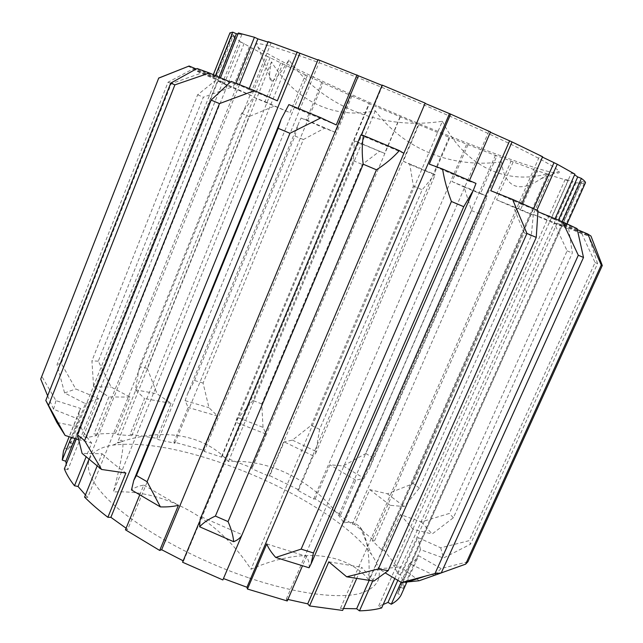<?xml version="1.0" encoding="UTF-8"?>
<svg xmlns="http://www.w3.org/2000/svg" width="643" height="643" viewBox="0 0 643 643"><rect width="100%" height="100%" fill="white"/><g stroke="black" fill="none" stroke-linecap="round" stroke-linejoin="round"><path stroke-width="0.48" stroke-dasharray="3.21 2.41" d="M369.034 579.994C369.854 553.334 366.864 535.683 360.048 527.035C355.499 522.606 350.162 521.248 344.029 522.976C316.734 482.258 271.804 458.845 228.434 461.497C206.54 436.581 166.577 426.622 121.423 441.701L117.404 442.898C125.932 433.294 124.589 449.658 113.369 491.999C163.643 489.227 217.559 517.591 250.979 569.248C301.744 546.783 346.489 552.763 369.034 579.994L548.897 173.425L541.004 178.746C517.02 195.102 504.216 184.895 501.564 161.827L344.029 522.976M249.002 577.92C296.101 593.754 337.864 599.027 359.807 593.529C380.994 586.818 384.9 573.813 371.525 554.523C349.728 523.434 287.469 486.237 226.135 464.527C179.743 448.147 141.91 441.693 112.638 445.165C85.262 449.513 78.719 468.233 104.769 496.083C130.65 523.82 190.055 558.132 249.002 577.92M501.564 161.827C451.49 168.763 403.466 148.814 375.335 110.773C336.924 119.485 296.576 103.161 271.499 61.824C268.887 74.154 268.975 80.592 271.788 81.163C275.019 80.126 280.734 73.061 288.916 59.96C322.119 105.621 379.796 130.722 442.352 121.278L250.979 569.248M376.452 105.524C307.442 75.601 246.783 45.291 256.734 43.7C262.127 43.081 283 49.447 319.346 62.813C355.177 76.131 403.434 95.807 446.901 114.896C511.571 143.252 556.042 166.119 558.984 171.376C565.808 181.688 463.056 143.405 376.452 105.524M269.071 476.246L418.4 124.493L368.978 103.603L353.682 140.23L384.627 153.38L354.365 140.93L353.409 160.71L253.004 400.501L236.15 420.369L235.836 422.322L221.658 456.273L251.903 467.871L251.815 468.731L269.071 476.246L269.811 475.667L298.698 489.821L297.789 490.32L313.671 499.056L315.191 498.888L340.694 514.697L339.006 514.778L352.316 524.174L354.526 524.455L374.523 540.843L372.136 540.458L381.58 549.821L384.377 550.585L396.578 566.25L393.612 565.35L397.872 573.829L401.055 575.083L402.992 581.979L403.185 588.369L399.89 586.971L580.645 182.202L584.109 183.673L565.205 225.958L588.546 235.917L581.867 233.755L595.064 262.553L469.213 540.642L440.712 547.82L417.821 537.484L401.055 575.083M238.641 417.886L263.043 427.37L266.162 434.081L235.836 422.322M47.63 395.815L53.554 409.253L78.534 419.196L71.26 437.441M215.461 75.593L214.915 76.951L196.155 68.97M403.185 588.369L420.498 549.644L443.485 558.011L470.475 544.235L469.213 540.642M401.079 582.269L409.422 563.59L434.129 575.34L441.259 572.905M577.374 229.631L561.476 223L562.103 221.61M397.776 580.436L558.47 220.107M595.064 262.553L597.58 263.606L470.475 544.235M597.58 263.606L588.546 235.917M78.269 439.555L91.652 443.035L86.066 456.948M239.469 84.651L88.927 459.407M235.997 83.285L235.579 84.321L230.282 82.007M374.523 540.843L390.188 505.318L404.238 506.563L419.397 488.061L531.303 235.772L533.256 215.124L520.637 209.449L537.612 170.958L495.44 155.293L496.838 156.032L480.602 193.318L487.121 196.461L464.005 186.96L471.552 210.591L365.827 453.548L343.193 465.934L329.891 464.809L315.191 498.888M419.397 488.061L413.232 483.576L387.432 493.816L369.773 489.62L354.526 524.455M513.074 162.132L496.581 199.812L513.532 207.207L524.222 232.79L413.232 483.576M524.222 232.79L531.303 235.772M340.694 514.697L355.716 480.192L364.139 478.336L370.055 467.043L373.39 457.92L479.791 214.063L483.616 206.821L487.121 196.461M373.39 457.92L365.827 453.548M471.552 210.591L479.791 214.063M298.698 489.821L313.245 455.911L315.568 453.532L319.611 429.331L422.21 189.773L434.555 174.743L435.15 174.824L434.089 174.132L449.787 137.546L418.4 124.493M319.611 429.331L311.22 425.336L292.444 440.117L284.158 441.886L269.811 475.667M418.786 124.83L403.314 161.256L409.784 164.375L413.401 186.052L311.22 425.336M413.401 186.052L422.21 189.773M263.043 427.37L261.717 403.908L362.274 164.455L379.266 151.507M261.717 403.908L253.004 400.501M353.409 160.71L362.274 164.455M203.526 450.261L217.704 416.125L208.959 407.702L203.084 383.083L303.367 139.555L324.611 128.19L335.493 132.442L350.789 95.598L305.433 74.942L289.985 112.71L253.567 97.214L241.623 113.425L139.459 366.735L135.384 389.787L144.562 398.58L130.095 434.258L156.844 438.301L158.395 439.659L174.848 443.252L173.94 442.046L203.526 450.261L204.257 451.41L221.722 457.197L221.658 456.273M203.084 383.083L194.556 380.479L187.547 393.926L185.096 400.645L188.158 407.453L173.94 442.046M321.781 82.513L306.414 119.879L301.101 118.039L298.497 123.617L294.952 135.994L194.556 380.479M294.952 135.994L303.367 139.555M156.844 438.301L171.134 403.354L157.053 393.797L147.247 368.31L249.042 116.568L274.022 106.232M147.247 368.31L139.459 366.735M241.623 113.425L249.042 116.568M115.427 433.245L130.031 397.061L111.151 387.07L98.291 361.173L203.373 97.214L231.335 87.271L251.67 95.719L267.504 56.496L240.956 42.044L224.52 83.156L201.018 73.23L192.715 69.074L168.08 82.2L57.042 364.533L64.597 392.961L85.439 403.667L69.918 442.601L83.317 436.251L86.291 437.69L96.522 435.616L93.991 434.113L115.427 433.245L117.749 434.716L131.839 435.665L130.095 434.258M98.291 361.173L91.917 360.868L93.613 386.773L108.892 396.964L93.991 434.113M249.315 46.875L233.128 87.231L215.863 80.214L197.642 94.778L91.917 360.868M197.642 94.778L203.373 97.214M83.317 436.251L98.427 398.459L75.761 388.959L61.181 363.327L171.327 83.59L201.018 73.23M61.181 363.327L57.042 364.533M168.08 82.2L171.327 83.59M63.48 450.936L80.688 408.458L55.981 400.645L41.731 376.227L158.588 78.1M41.731 376.227L41.345 377.128M419.132 580.75L400.091 566.579L394.698 578.676M383.188 604.524L378.695 605.947L381.661 607.948M378.695 605.947L571.442 172.814L574.609 174.808M574.914 174.132L571.442 172.814M555.062 218.7L554.66 219.609L577.101 228.627M467.903 561.765L441.13 568.581L418.649 555.785L406.794 582.293M399.89 586.971L397.736 593.529L401.015 595.217M397.736 593.529L581.827 181.591L580.645 182.202M585.476 182.716L581.883 181.262M567.062 223.885L566.186 225.854L590.973 236.085M397.872 573.829L572.784 181.294L565.213 179.405L568.147 180.715L550.255 220.911L568.701 228.948L554.362 223.442L567.118 250.842L449.296 513.468L421.358 521.899L400.324 514.561L384.377 550.585M584.109 183.673L576.08 182.708L572.784 181.294M576.08 182.708L557.819 223.643L581.867 233.755M381.58 549.821L547.764 174.068L537.612 170.958M535.402 169.897L372.136 540.458M352.316 524.174L511.056 161.152M495.44 155.293L339.006 514.778M313.671 499.056L466.722 144.128L449.787 137.546M496.838 156.032L466.722 144.128M467.935 144.804L452.069 181.591L464.005 186.96M449.232 137.136L297.789 490.32M400.01 116.938L384.627 153.38M400.308 116.889L251.815 468.731M266.162 434.081L251.903 467.871M221.722 457.197L369.444 103.627L350.789 95.598M368.978 103.603L369.444 103.627M353.682 140.23L354.365 140.93M351.922 95.92L204.257 451.41M174.848 443.252L323.083 82.907M307.362 75.617L158.395 439.659M131.839 435.665L282.735 63.81L267.504 56.496M305.433 74.942L282.735 63.81M280.621 63.046L264.956 101.666L253.567 97.214M270.14 57.516L117.749 434.716M96.522 435.616L252.144 47.992M244.163 43.362L86.291 437.69M73.093 444.04L235.386 37.326L233.505 35.092L68.327 449.353L73.093 444.04L69.918 442.601M240.956 42.044L232.019 35.92L235.386 37.326M232.019 35.92L215.092 78.39L192.715 69.074M188.021 66.261L212.729 76.887L229.953 32.873M233.505 35.092L229.985 33.565M64.895 448.107L68.327 449.353M219.062 77.152L74.869 438.55M76.292 438.976L80.978 427.241L56.889 422.507M197.088 68.496L220.139 78.631L220.485 77.763M237.99 33.902L241.816 34.561L238.36 32.97M241.816 34.561L67.917 469.687L66.245 464.142M64.372 468.835L67.917 469.687M97.101 466.054L102.068 453.733L82.079 453.395M231.11 81.356L248.881 89.473L249.251 88.549M267.986 42.076L271.049 43.089L268.155 41.65M271.049 43.089L87.778 497.36L85.447 494.965M84.587 497.103L87.778 497.36M139.692 495.014L143.751 485.111C138.47 486.028 134.379 487.651 131.493 489.974M288.892 104.592L297.797 109.101L298.103 108.362M317.923 59.976L319.86 60.707L318.052 59.654M319.86 60.707L127.748 529.326L126.092 528.216M125.441 529.808L127.748 529.326M199.386 522.012L201.516 516.916L200.11 519.327M360.892 134.974L361.334 134.934M382.071 85.374L382.513 85.559L382.183 85.093M382.513 85.559L183.56 561.009L183.151 560.809M182.564 562.223L183.56 561.009M223.459 578.563L222.984 579.664M223.402 578.539L425.063 103.394M309.058 567.777C309.613 564.401 308.785 560.6 306.558 556.388L302.443 565.888M287.903 599.445L286.312 599.043L287.244 600.956M286.312 599.043L488.817 131.534L490.376 132.241M490.505 131.944L488.817 131.534M469.43 180.57L469.117 181.286L475.989 183.408M373.88 581.087L361.671 567.255L356.656 578.628M343.483 608.519L340.477 608.326L342.639 610.432M340.477 608.326L539.774 155.767L542.451 157.109M542.62 156.731L539.774 155.767M521.987 203.534L521.61 204.386L537.99 210.655M372.707 580.95L378.301 568.316L385.543 573.106M538.03 211.74L536.495 211.121L536.913 210.173M533.626 208.71L369.138 580.508M378.301 568.316C386.837 568.436 394.095 567.857 400.091 566.579M441.13 568.581L434.129 575.34M409.422 563.59C413.795 561.532 416.873 558.928 418.649 555.785M440.712 547.82L443.485 558.011M420.498 549.644L417.821 537.484M387.432 493.816L404.238 506.563M390.188 505.318L369.773 489.62M343.193 465.934L364.139 478.336M355.716 480.192L329.891 464.809M292.444 440.117L315.882 451.394M313.245 455.911L284.158 441.886M185.096 400.645L208.959 407.702M217.704 416.125L188.158 407.453M135.384 389.787L157.053 393.797M171.134 403.354L144.562 398.58M93.613 386.773L111.151 387.07M130.031 397.061L108.892 396.964M64.597 392.961L75.761 388.959M98.427 398.459L85.439 403.667M53.554 409.253L55.981 400.645M80.688 408.458L79.394 410.957L78.534 419.196M80.978 427.241C83.148 432.04 86.709 437.304 91.652 443.035M102.068 453.733C108.707 459.922 116.648 466.352 125.883 473.023M143.751 485.111L178.441 505.269M201.516 516.916L242.073 534.679M266.749 543.938L306.558 556.388M328.814 561.829L361.671 567.255M554.66 219.609L536.495 211.121M566.186 225.854L561.476 223M557.819 223.643L565.205 225.958M533.256 215.124L513.532 207.207M496.581 199.812L520.637 209.449M452.069 181.591L480.602 193.318M434.555 174.743L409.784 164.375M403.314 161.256L434.089 174.132M324.611 128.19L301.101 118.039M306.414 119.879L335.493 132.442M264.956 101.666L289.985 112.71M231.335 87.271L215.863 80.214M233.128 87.231L251.67 95.719M215.092 78.39L224.52 83.156M214.915 76.951L212.729 76.887M235.579 84.321L220.139 78.631M277.342 100.806L248.881 89.473M336.257 124.935L297.797 109.101M403.876 153.315L361.173 135.319M469.117 181.286L429.243 164.11M521.61 204.386L490.762 190.722M271.499 61.824L117.404 442.898M288.916 59.96L113.369 491.999M442.352 121.278C465.918 167.767 507.255 185.393 548.897 173.425M375.335 110.773L228.434 461.497M568.147 180.715L550.496 175.306L533.2 214.392L554.362 223.442M533.2 214.392L550.255 220.911M421.358 521.899L432.144 534.003L453.387 517.728L572.326 253.029L568.701 228.948M400.324 514.561L413.031 529.277L432.144 534.003M550.496 175.306L547.764 174.068M565.213 179.405L393.612 565.35M413.031 529.277L396.578 566.25M453.387 517.728L449.296 513.468M567.118 250.842L572.326 253.029M360.048 527.035L371.525 554.523M271.788 81.163L256.734 43.7M370.055 467.043L483.608 206.821M315.568 453.532L435.15 174.824M236.15 420.369L353.184 140.174M187.547 393.926L298.497 123.617M133.736 480.482L133.905 480.064M280.991 119.775L281.28 119.059M311.075 563.887L311.268 563.445M473.015 191.043L473.344 190.288M398.475 592.058L581.827 181.591M79.394 410.957L69.123 436.766M213.307 74.668L212.544 76.589M541.004 178.754L558.984 171.376M121.423 441.701L112.638 445.165"/><path stroke-width="0.96" d="M196.155 68.97L189.13 66.012L158.7 78.133L40.718 379.097L47.63 395.815M65.12 435.448L56.889 422.507L45.806 400.468L65.12 435.448L78.269 439.555M204.153 74.845L174.888 84.86L170.725 83.116L197.088 68.496L209.272 72.94L204.153 74.845M48.699 404.977L174.888 84.86M441.259 572.905L465.628 564.144L467.903 561.765L602.282 265.503L601.245 265.045L465.628 564.144M601.245 265.045L587.782 234.012L577.374 229.631M558.47 220.107L577.719 176.938L581.393 178.4L562.103 221.61M401.079 582.269L391.274 604.235L387.978 602.411L397.776 580.436M86.066 456.948L74.5 485.77C69.741 479.678 66.366 474.036 64.372 468.835L76.292 438.976M88.927 459.407L78.044 486.486L74.5 485.77M220.485 77.763L238.36 32.97L254.459 37.27L257.867 38.861L239.469 84.651M254.459 37.27L235.997 83.285M230.282 82.007L209.272 72.94M158.7 78.133L40.718 379.097M45.806 400.468L170.725 83.116M101.53 469.454L82.079 453.395L77.506 434.853L211.121 100.083L231.11 81.356L254.475 90.639L219.496 103.603L84.603 440.6L101.53 469.454L125.883 473.023L107.879 517.285C98.813 510.349 91.049 503.622 84.587 497.103L97.101 466.054M77.506 434.853L84.603 440.6M219.496 103.603L211.121 100.083M160.404 506.909L131.493 489.974L133.736 480.482L136.42 475.523L278.186 128.335L281.28 119.059L288.892 104.592L321.034 117.814L289.945 133.286L147.11 481.711L160.404 506.909C167.662 507.086 173.674 506.539 178.441 505.269L159.697 550.44L125.441 529.808L139.692 495.014M136.42 475.523L147.11 481.711M289.945 133.286L278.186 128.335M215.405 516.072L363.199 164.206C361.84 154.159 361.921 144.587 363.44 135.48L360.892 134.974L200.11 519.327L199.619 526.778C203.558 522.59 208.822 519.014 215.405 516.072L228.04 521.602C231.263 528.843 233.144 535.547 233.682 541.711C237.926 539.991 240.723 537.644 242.073 534.679L222.864 579.954L182.564 562.223L199.386 522.012M361.334 134.934L382.183 85.093L425.176 103.113L403.876 153.315L399.359 150.607C393.05 157.712 385.414 164.11 376.452 169.808L228.04 521.602M376.452 169.808L363.199 164.206M302.443 565.888L287.244 600.956L247.451 589.044L266.749 543.938C268.308 547.989 271.29 552.49 275.702 557.441L301.141 549.114L451.426 201.492C447.198 190.304 444.249 179.477 442.577 169.021L429.243 164.11L450.63 114.116L490.505 131.944L469.43 180.57M301.141 549.114L313.446 552.98L311.075 563.895L309.058 567.777L275.702 557.441M442.577 169.021L475.989 183.408L473.352 190.288L463.748 206.7L313.446 552.98M463.748 206.7L451.426 201.492M356.656 578.628L342.639 610.432L309.556 605.939L328.814 561.829L346.681 576.803L378.325 568.983L526.93 233.449L512.543 199.37L490.762 190.722L512.061 141.934L542.62 156.731L521.987 203.534M378.325 568.983L388.211 570.622L373.88 581.087L346.681 576.803M512.543 199.37L537.99 210.655L536.246 237.396L388.211 570.622M536.246 237.396L526.93 233.449M385.543 573.106L401.537 582.518L435.006 573.532L578.298 255.239L562.601 221.819L538.03 211.74M435.006 573.532L441.235 572.953L419.132 580.75L401.537 582.518M562.601 221.819L577.101 228.627L583.498 257.457L441.235 572.953M583.498 257.457L578.298 255.239M394.698 578.676L381.661 607.948C375.512 609.636 368.118 610.601 359.461 610.85L356.64 608.76L343.483 608.519M542.451 157.109L557.256 164.238L574.914 174.132L555.062 218.7M406.794 582.293L401.015 595.217C399.062 598.77 395.807 601.776 391.274 604.235M581.393 178.4C584.109 180.418 585.476 181.856 585.476 182.716L567.062 223.885M587.782 234.012L590.973 236.085L602.282 265.503M158.604 78.1L189.13 66.012M71.26 437.441L62.242 460.075L63.48 450.936L69.123 436.766M74.869 438.55L65.811 461.256L62.242 460.075M213.307 74.668L229.953 32.873L232.766 32.158L236.375 33.749L219.062 77.152M232.766 32.158L215.461 75.593M126.092 528.216L110.885 517.334L299.903 53.248L268.155 41.65L249.251 88.549M110.885 517.334L107.879 517.285M297.251 51.882L277.342 100.806L254.475 90.639M183.151 560.809L161.65 549.725L358.408 75.778L318.052 59.654L298.103 108.362M161.65 549.725L159.697 550.44M357.026 74.885L336.257 124.935L321.034 117.814M425.176 103.113L222.864 579.954M425.063 103.394L450.63 114.116M449.377 113.907L246.952 587.252L223.459 578.563M247.451 589.044L246.952 587.252M490.376 132.241L512.061 141.934M509.489 141.106L307.708 603.841L287.903 599.445M309.556 605.939L307.708 603.841M557.256 164.238L536.913 210.173M553.856 162.984L533.626 208.71M369.138 580.508L356.64 608.76M372.707 580.95L359.461 610.85M233.682 541.711L199.619 526.778M363.44 135.48L399.359 150.607M358.408 75.778L382.071 85.374M299.903 53.248L317.923 59.976M85.447 494.965L78.044 486.486M257.867 38.861L267.986 42.076M66.245 464.142L65.811 461.256M236.375 33.749L237.99 33.902M387.978 602.411L383.188 604.524M574.609 174.808L577.719 176.938M133.905 480.064L280.991 119.775M311.268 563.445L473.015 191.043M406.288 582.325L427.056 575.622"/></g></svg>
